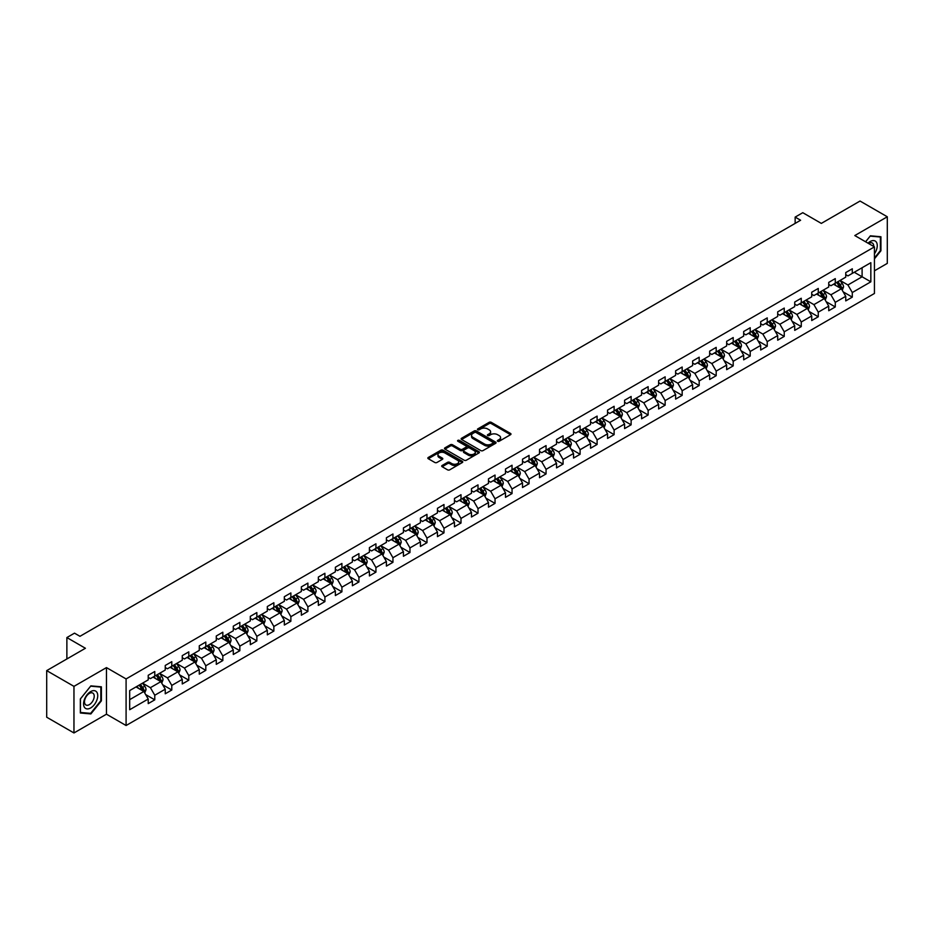 <?xml version="1.0" encoding="UTF-8"?>
<svg xmlns="http://www.w3.org/2000/svg" width="934" height="934" viewBox="0 0 934 934"><rect width="100%" height="100%" fill="white"/><g stroke="black" fill="none" stroke-linecap="round" stroke-linejoin="round"><path stroke-width="1.4" d="M497.67 441.268A1.062 0.607 0 0 0 499.176 441.268L510.548 434.695A1.518 0.876 0 0 0 510.991 434.077A1.518 0.876 0 0 0 510.548 433.469L491.284 422.343A1.518 0.876 0 0 0 489.136 422.343L477.764 428.904A1.062 0.607 0 0 0 479.259 429.768L480.73 428.916A4.845 2.802 0 0 1 487.583 428.916L489.194 429.85A4.845 2.802 0 0 1 490.607 431.823A4.845 2.802 0 0 1 489.194 433.808L487.723 434.649A1.062 0.607 0 0 0 489.218 435.524L490.689 434.672A4.845 2.802 0 0 1 497.542 434.672L499.153 435.594A4.845 2.802 0 0 1 500.566 437.579A4.845 2.802 0 0 1 499.153 439.552L497.67 440.404A1.062 0.607 0 0 0 497.67 441.268L497.67 440.404M442.144 465.482A1.518 0.876 0 0 0 441.7 466.101A1.518 0.876 0 0 0 442.144 466.708L447.549 469.837A1.518 0.876 0 0 0 449.698 469.837L462.318 462.54A1.518 0.876 0 0 0 462.762 461.921A1.518 0.876 0 0 0 462.318 461.303L443.055 450.176A1.518 0.876 0 0 0 440.918 450.176L428.286 457.473A1.518 0.876 0 0 0 427.842 458.092A1.518 0.876 0 0 0 428.286 458.711L434.812 462.482A1.518 0.876 0 0 0 436.949 462.482L442.354 459.365A1.518 0.876 0 0 0 442.798 458.746A1.518 0.876 0 0 0 442.354 458.127L439.12 456.259A4.051 2.335 0 0 1 437.941 454.601A4.051 2.335 0 0 1 440.439 452.441A4.051 2.335 0 0 1 444.853 452.943L457.532 460.275A4.051 2.335 0 0 1 458.722 461.921A4.051 2.335 0 0 1 456.224 464.081A4.051 2.335 0 0 1 451.811 463.579L449.698 462.353A1.518 0.876 0 0 0 447.549 462.353L442.144 465.482L442.144 466.708M874.434 270.813L887.3 263.376L887.3 216.781L860.039 201.043L821.325 223.401L802.785 212.695L795.149 217.097L800.601 220.249L79.962 636.311L74.51 633.159L66.874 637.56L66.874 658.972M73.961 686.362L73.961 732.956L106.464 714.195L106.464 667.6L73.961 686.362L46.7 670.624L85.414 648.266L66.874 637.56M106.464 667.6L126.09 678.936L874.434 246.88L874.434 293.474L126.09 725.52L126.09 678.936M887.3 216.781L854.797 235.555L874.434 246.88M480.847 450.608A1.518 0.876 0 0 0 482.983 450.608L495.615 443.323A1.518 0.876 0 0 0 496.059 442.704A1.518 0.876 0 0 0 495.615 442.086L476.352 430.959A1.518 0.876 0 0 0 474.203 430.959L461.571 438.256A1.518 0.876 0 0 0 461.127 438.875A1.518 0.876 0 0 0 461.571 439.494L480.847 450.608M458.302 441.49A1.062 0.607 0 0 1 459.376 441.642L478.944 452.943L466.335 460.228A1.518 0.876 0 0 1 464.198 460.228L444.934 449.102L444.934 447.865A1.518 0.876 0 0 0 444.491 448.483A1.518 0.876 0 0 0 444.934 449.102M444.934 447.865L450.34 444.747A1.518 0.876 0 0 1 452.476 444.747L460.287 449.254A1.518 0.876 0 0 0 462.435 449.254L466.019 447.188A1.518 0.876 0 0 0 466.463 446.569A1.518 0.876 0 0 0 466.019 445.95L457.882 441.245A1.062 0.607 0 0 1 459.376 440.381L478.967 451.694A1.518 0.876 0 0 1 479.411 452.313A1.518 0.876 0 0 1 478.967 452.932L478.967 451.694M73.961 732.956L46.7 717.219L46.7 670.624M145.669 694.581L154.775 699.835L154.775 695.235L165.248 689.199L165.248 693.787L171.786 690.016L171.786 685.416L182.258 679.368L182.258 683.968L188.796 680.197L188.796 675.597L199.269 669.55L199.269 674.15L205.807 670.367L205.807 665.779L216.279 659.731L216.279 664.331L222.829 660.548L222.829 655.948L233.29 649.912L233.29 654.5L239.84 650.729L239.84 646.13L250.312 640.082L250.312 644.682L256.85 640.899L256.85 636.311L267.322 630.263L267.322 634.863L273.86 631.08L273.86 626.481L284.333 620.445L284.333 625.033L290.871 621.262L290.871 616.662L301.343 610.614L301.343 615.214L307.893 611.431L307.893 606.843L318.354 600.796L318.354 605.395L324.904 601.613L324.904 597.013L335.364 590.977L335.364 595.565L341.914 591.794L341.914 587.194L352.387 581.146L352.387 585.746L358.925 581.975L358.925 577.375L369.397 571.328L369.397 575.928L375.935 572.145L375.935 567.557L386.407 561.509L386.407 566.109L392.945 562.326L392.945 557.726L403.418 551.69L403.418 556.279L409.968 552.508L409.968 547.908L420.428 541.86L420.428 546.46L426.978 542.677L426.978 538.089L437.451 532.041L437.451 536.641L443.989 532.859L443.989 528.259L454.461 522.223L454.461 526.811L460.999 523.04L460.999 518.44L471.472 512.392L471.472 516.992L478.01 513.21L478.01 508.621L488.482 502.574L488.482 507.174L495.032 503.391L495.032 498.791L505.492 492.755L505.492 497.343L512.042 493.572L512.042 488.972L522.515 482.925L522.515 487.525L529.053 483.754L529.053 479.154L539.525 473.106L539.525 477.706L546.063 473.923L546.063 469.335L556.536 463.287L556.536 467.887L563.074 464.105L563.074 459.505L573.546 453.469L573.546 458.057L580.096 454.286L580.096 449.686L590.557 443.638L590.557 448.238L597.106 444.456L597.106 439.867L607.567 433.82L607.567 438.42L614.117 434.637L614.117 430.037L624.589 424.001L624.589 428.589L631.127 424.818L631.127 420.218L641.6 414.171L641.6 418.771L648.138 414.988L648.138 410.4L658.61 404.352L658.61 408.952L665.148 405.169L665.148 400.569L675.621 394.533L675.621 399.122L682.17 395.351L682.17 390.751L692.631 384.703L692.631 389.303L699.181 385.532L699.181 380.932L709.653 374.884L709.653 379.484L716.191 375.702L716.191 371.113L726.664 365.066L726.664 369.666L733.202 365.883L733.202 361.283L743.674 355.247L743.674 359.835L750.212 356.064L750.212 351.464L760.685 345.417L760.685 350.017L767.234 346.234L767.234 341.646L777.695 335.598L777.695 340.198L784.245 336.415L784.245 331.815L794.717 325.779L794.717 330.367L801.255 326.596L801.255 321.997L811.728 315.949L811.728 320.549L818.266 316.766L818.266 312.178L828.738 306.13L828.738 310.73L835.276 306.947L835.276 302.347L845.749 296.312L845.749 300.9L852.298 297.129L852.298 292.529L870.838 281.823L870.838 262.688L862.105 267.719L862.105 276.791L870.838 281.823M154.775 699.835L148.226 703.617L148.226 699.017L129.686 709.723L129.686 690.576L148.226 679.882L148.226 675.282L154.775 671.499L154.775 676.099L165.248 670.052L165.248 665.463L171.786 661.681L171.786 666.281L182.258 660.233L182.258 655.633L188.796 651.862L188.796 656.45L199.269 650.414L199.269 645.814L205.807 642.032L205.807 646.632L216.279 640.584L216.279 635.996L222.829 632.213L222.829 636.813L233.29 630.765L233.29 626.165L239.84 622.394L239.84 626.983L250.312 620.947L250.312 616.347L256.85 612.564L256.85 617.164L267.322 611.116L267.322 606.528L273.86 602.745L273.86 607.345L284.333 601.298L284.333 596.698L290.871 592.927L290.871 597.527L301.343 591.479L301.343 586.879L307.893 583.108L307.893 587.696L318.354 581.66L318.354 577.06L324.904 573.278L324.904 577.877L335.364 571.83L335.364 567.242L341.914 563.459L341.914 568.059L352.387 562.011L352.387 557.411L358.925 553.64L358.925 558.228L369.397 552.192L369.397 547.593L375.935 543.81L375.935 548.41L386.407 542.362L386.407 537.774L392.945 533.991L392.945 538.591L403.418 532.543L403.418 527.943L409.968 524.172L409.968 528.761L420.428 522.725L420.428 518.125L426.978 514.342L426.978 518.942L437.451 512.894L437.451 508.306L443.989 504.523L443.989 509.123L454.461 503.076L454.461 498.476L460.999 494.705L460.999 499.305L471.472 493.257L471.472 488.657L478.01 484.886L478.01 489.474L488.482 483.438L488.482 478.838L495.032 475.056L495.032 479.656L505.492 473.608L505.492 469.02L512.042 465.237L512.042 469.837L522.515 463.789L522.515 459.189L529.053 455.418L529.053 460.007L539.525 453.971L539.525 449.371L546.063 445.588L546.063 450.188L556.536 444.14L556.536 439.552L563.074 435.769L563.074 440.369L573.546 434.322L573.546 429.722L580.096 425.951L580.096 430.539L590.557 424.503L590.557 419.903L597.106 416.12L597.106 420.72L607.567 414.673L607.567 410.084L614.117 406.302L614.117 410.902L624.589 404.854L624.589 400.254L631.127 396.483L631.127 401.083L641.6 395.035L641.6 390.435L648.138 386.664L648.138 391.253L658.61 385.217L658.61 380.617L665.148 376.834L665.148 381.434L675.621 375.386L675.621 370.798L682.17 367.015L682.17 371.615L692.631 365.568L692.631 360.968L699.181 357.197L699.181 361.785L709.653 355.749L709.653 351.149L716.191 347.366L716.191 351.966L726.664 345.919L726.664 341.33L733.202 337.548L733.202 342.148L743.674 336.1L743.674 331.5L750.212 327.729L750.212 332.317L760.685 326.281L760.685 321.681L767.234 317.899L767.234 322.499L777.695 316.451L777.695 311.863L784.245 308.08L784.245 312.68L794.717 306.632L794.717 302.032L801.255 298.261L801.255 302.861L811.728 296.814L811.728 292.214L818.266 288.443L818.266 293.031L828.738 286.995L828.738 282.395L835.276 278.612L835.276 283.212L845.749 277.164L845.749 272.576L852.298 268.794L852.298 273.393L870.838 262.688M153.024 677.103L160.882 681.645L150.409 687.681L142.563 683.151M148.226 677.36L150.409 678.621L154.775 676.099M150.409 687.681L154.775 695.235M160.882 681.645L165.248 689.199M170.046 667.285L177.892 671.815L167.419 677.862L159.574 673.332M165.248 667.541L167.419 668.791L171.786 666.281M167.419 677.862L171.786 685.416M177.892 671.815L182.258 679.368M187.057 657.466L194.902 661.996L184.442 668.043L176.584 663.502M182.258 657.711L184.442 658.972L188.796 656.45M184.442 668.043L188.796 675.597M194.902 661.996L199.269 669.55M204.067 647.636L211.925 652.177L201.452 658.213L193.595 653.683M199.269 647.892L201.452 649.153L205.807 646.632M201.452 658.213L205.807 665.779M211.925 652.177L216.279 659.731M221.078 637.817L228.935 642.347L218.463 648.394L210.605 643.865M216.279 638.074L218.463 639.323L222.829 636.813M218.463 648.394L222.829 655.948M228.935 642.347L233.29 649.912M238.088 627.998L245.946 632.528L235.473 638.576L227.627 634.034M233.29 628.243L235.473 629.504L239.84 626.983M235.473 638.576L239.84 646.13M245.946 632.528L250.312 640.082M255.11 618.168L262.956 622.709L252.484 628.745L244.638 624.216M250.312 618.425L252.484 619.686L256.85 617.164M252.484 628.745L256.85 636.311M262.956 622.709L267.322 630.263M272.121 608.349L279.966 612.879L269.506 618.927L261.648 614.397M267.322 608.606L269.506 609.867L273.86 607.345M269.506 618.927L273.86 626.481M279.966 612.879L284.333 620.445M289.131 598.531L296.977 603.06L286.516 609.108L278.659 604.578M284.333 598.776L286.516 600.037L290.871 597.527M286.516 609.108L290.871 616.662M296.977 603.06L301.343 610.614M306.142 588.712L313.999 593.242L303.527 599.289L295.669 594.748M301.343 588.957L303.527 590.218L307.893 587.696M303.527 599.289L307.893 606.843M313.999 593.242L318.354 600.796M323.152 578.882L331.01 583.423L320.537 589.459L312.692 584.929M318.354 579.138L320.537 580.399L324.904 577.877M320.537 589.459L324.904 597.013M331.01 583.423L335.364 590.977M340.163 569.063L348.02 573.593L337.548 579.64L329.702 575.111M335.364 569.32L337.548 570.569L341.914 568.059M337.548 579.64L341.914 587.194M348.02 573.593L352.387 581.146M357.185 559.244L365.031 563.774L354.558 569.822L346.712 565.28M352.387 559.489L354.558 560.75L358.925 558.228M354.558 569.822L358.925 577.375M365.031 563.774L369.397 571.328M374.195 549.414L382.041 553.955L371.58 559.991L363.723 555.461M369.397 549.671L371.58 550.932L375.935 548.41M371.58 559.991L375.935 567.557M382.041 553.955L386.407 561.509M391.206 539.595L399.063 544.125L388.591 550.173L380.733 545.643M386.407 539.852L388.591 541.101L392.945 538.591M388.591 550.173L392.945 557.726M399.063 544.125L403.418 551.69M408.216 529.776L416.074 534.306L405.601 540.354L397.744 535.812M403.418 530.022L405.601 531.283L409.968 528.761M405.601 540.354L409.968 547.908M416.074 534.306L420.428 541.86M425.227 519.946L433.084 524.488L422.612 530.524L414.766 525.994M420.428 520.203L422.612 521.464L426.978 518.942M422.612 530.524L426.978 538.089M433.084 524.488L437.451 532.041M442.249 510.127L450.095 514.657L439.622 520.705L431.777 516.175M437.451 510.384L439.622 511.645L443.989 509.123M439.622 520.705L443.989 528.259M450.095 514.657L454.461 522.223M459.259 500.309L467.105 504.839L456.644 510.886L448.787 506.356M454.461 500.554L456.644 501.815L460.999 499.305M456.644 510.886L460.999 518.44M467.105 504.839L471.472 512.392M476.27 490.49L484.127 495.02L473.655 501.068L465.797 496.526M471.472 490.735L473.655 491.996L478.01 489.474M473.655 501.068L478.01 508.621M484.127 495.02L488.482 502.574M493.28 480.66L501.138 485.201L490.665 491.237L482.808 486.707M488.482 480.917L490.665 482.178L495.032 479.656M490.665 491.237L495.032 498.791M501.138 485.201L505.492 492.755M510.291 470.841L518.148 475.371L507.676 481.419L499.83 476.889M505.492 471.098L507.676 472.347L512.042 469.837M507.676 481.419L512.042 488.972M518.148 475.371L522.515 482.925M527.313 461.022L535.159 465.552L524.686 471.6L516.841 467.058M522.515 461.268L524.686 462.528L529.053 460.007M524.686 471.6L529.053 479.154M535.159 465.552L539.525 473.106M544.324 451.192L552.169 455.734L541.708 461.77L533.851 457.24M539.525 451.449L541.708 452.71L546.063 450.188M541.708 461.77L546.063 469.335M552.169 455.734L556.536 463.287M561.334 441.373L569.18 445.903L558.719 451.951L550.862 447.421M556.536 441.63L558.719 442.879L563.074 440.369M558.719 451.951L563.074 459.505M569.18 445.903L573.546 453.469M578.344 431.555L586.202 436.085L575.729 442.132L567.872 437.591M573.546 431.8L575.729 433.061L580.096 430.539M575.729 442.132L580.096 449.686M586.202 436.085L590.557 443.638M595.355 421.724L603.212 426.266L592.74 432.302L584.894 427.772M590.557 421.981L592.74 423.242L597.106 420.72M592.74 432.302L597.106 439.867M603.212 426.266L607.567 433.82M612.365 411.906L620.223 416.436L609.75 422.483L601.905 417.953M607.567 412.163L609.75 413.423L614.117 410.902M609.75 422.483L614.117 430.037M620.223 416.436L624.589 424.001M629.388 402.087L637.233 406.617L626.761 412.665L618.915 408.135M624.589 402.332L626.761 403.593L631.127 401.083M626.761 412.665L631.127 420.218M637.233 406.617L641.6 414.171M646.398 392.268L654.244 396.798L643.783 402.846L635.926 398.304M641.6 392.513L643.783 393.774L648.138 391.253M643.783 402.846L648.138 410.4M654.244 396.798L658.61 404.352M663.409 382.438L671.266 386.98L660.793 393.016L652.936 388.486M658.61 382.695L660.793 383.956L665.148 381.434M660.793 393.016L665.148 400.569M671.266 386.98L675.621 394.533M680.419 372.619L688.276 377.149L677.804 383.197L669.947 378.667M675.621 372.876L677.804 374.125L682.17 371.615M677.804 383.197L682.17 390.751M688.276 377.149L692.631 384.703M697.429 362.801L705.287 367.331L694.814 373.378L686.969 368.837M692.631 363.046L694.814 364.307L699.181 361.785M694.814 373.378L699.181 380.932M705.287 367.331L709.653 374.884M714.452 352.97L722.297 357.512L711.825 363.548L703.979 359.018M709.653 353.227L711.825 354.488L716.191 351.966M711.825 363.548L716.191 371.113M722.297 357.512L726.664 365.066M731.462 343.152L739.308 347.682L728.847 353.729L720.99 349.199M726.664 343.408L728.847 344.669L733.202 342.148M728.847 353.729L733.202 361.283M739.308 347.682L743.674 355.247M748.473 333.333L756.33 337.863L745.857 343.91L738 339.369M743.674 333.578L745.857 334.839L750.212 332.317M745.857 343.91L750.212 351.464M756.33 337.863L760.685 345.417M765.483 323.503L773.34 328.044L762.868 334.08L755.011 329.55M760.685 323.759L762.868 325.02L767.234 322.499M762.868 334.08L767.234 341.646M773.34 328.044L777.695 335.598M782.494 313.684L790.351 318.214L779.878 324.261L772.033 319.732M777.695 313.941L779.878 315.202L784.245 312.68M779.878 324.261L784.245 331.815M790.351 318.214L794.717 325.779M799.516 303.865L807.361 308.395L796.889 314.443L789.043 309.913M794.717 304.11L796.889 305.371L801.255 302.861M796.889 314.443L801.255 321.997M807.361 308.395L811.728 315.949M816.526 294.047L824.372 298.576L813.911 304.624L806.054 300.083M811.728 294.292L813.911 295.553L818.266 293.031M813.911 304.624L818.266 312.178M824.372 298.576L828.738 306.13M833.537 284.216L841.382 288.758L830.921 294.794L823.064 290.264M828.738 284.473L830.921 285.734L835.276 283.212M830.921 294.794L835.276 302.347M841.382 288.758L845.749 296.312M854.26 272.261L862.105 276.791L847.932 284.975L840.075 280.445M845.749 274.654L847.932 275.904L852.298 273.393M847.932 284.975L852.298 292.529M106.464 714.195L126.09 725.52M795.149 217.097L795.149 223.401M129.686 699.648L143.871 691.464L136.014 686.934M143.871 691.464L148.226 699.017M843.192 291.875L852.298 297.129M826.17 301.694L835.276 306.947M809.159 311.512L818.266 316.766M792.149 321.331L801.255 326.596M775.138 331.161L784.245 336.415M758.128 340.98L767.234 346.234M741.106 350.799L750.212 356.064M724.095 360.629L733.202 365.883M707.085 370.448L716.191 375.702M690.074 380.266L699.181 385.532M673.064 390.097L682.17 395.351M656.053 399.915L665.148 405.169M639.031 409.734L648.138 414.988M622.021 419.553L631.127 424.818M605.01 429.383L614.117 434.637M588 439.202L597.106 444.456M570.989 449.021L580.096 454.286M553.967 458.851L563.074 464.105M536.957 468.67L546.063 473.923M519.946 478.488L529.053 483.754M502.936 488.319L512.042 493.572M485.925 498.137L495.032 503.391M468.903 507.956L478.01 513.21M451.893 517.775L460.999 523.04M434.882 527.605L443.989 532.859M417.872 537.424L426.978 542.677M400.861 547.242L409.968 552.508M383.851 557.073L392.945 562.326M366.828 566.891L375.935 572.145M349.818 576.71L358.925 581.975M332.808 586.54L341.914 591.794M315.797 596.359L324.904 601.613M298.787 606.178L307.893 611.431M281.764 615.996L290.871 621.262M264.754 625.827L273.86 631.08M247.743 635.645L256.85 640.899M230.733 645.464L239.84 650.729M213.723 655.294L222.829 660.548M196.7 665.113L205.807 670.367M179.69 674.932L188.796 680.197M162.679 684.762L171.786 690.016M874.434 258.858L880.925 250.779L880.925 236.746L870.395 235.812L865.596 241.778M80.347 712.992L90.867 713.926L101.386 700.839L101.386 686.805L90.867 685.871L80.347 698.959L80.347 712.992M89.757 713.284L90.867 713.926M498.102 441.42L499.153 440.813A4.845 2.802 0 0 0 500.566 438.828L500.566 437.579M490.607 431.823L490.607 433.084A4.845 2.802 0 0 1 489.194 435.057L488.143 435.664M510.548 433.469L510.548 434.695L491.284 423.604A1.518 0.876 0 0 0 489.136 423.604L478.185 429.92M495.592 443.335L476.352 432.22A1.518 0.876 0 0 0 474.203 432.22L461.594 439.505L461.571 438.256M492.942 443.136A1.062 0.607 0 0 0 492.942 442.272L476.025 432.5A1.062 0.607 0 0 0 474.53 432.5L472.978 433.399A4.845 2.802 0 0 0 471.553 435.384A4.845 2.802 0 0 0 472.978 437.357L484.536 444.035A4.845 2.802 0 0 0 491.389 444.035L492.942 443.136L492.942 444.397A1.062 0.607 0 0 0 493.245 443.965L493.245 442.704M471.553 435.384L471.553 436.633A4.845 2.802 0 0 0 472.978 438.618L472.978 437.357M492.942 444.397L491.389 445.296A4.845 2.802 0 0 1 484.536 445.296L472.978 438.618M444.946 449.114L450.34 445.997L450.34 444.747M466.463 446.569L466.463 447.83A1.518 0.876 0 0 1 466.019 448.448L462.435 450.515A1.518 0.876 0 0 1 460.287 450.515L452.476 445.997A1.518 0.876 0 0 0 450.34 445.997M468.401 453.936A4.051 2.335 0 0 0 472.814 454.438A4.051 2.335 0 0 0 475.313 452.278A4.051 2.335 0 0 0 474.122 450.632L469.662 448.051A1.518 0.876 0 0 0 467.514 448.051L463.929 450.118A1.518 0.876 0 0 0 463.486 450.737A1.518 0.876 0 0 0 463.929 451.356L468.401 453.936L468.401 455.197A4.051 2.335 0 0 0 472.814 455.699A4.051 2.335 0 0 0 475.313 453.539L475.313 452.278M463.486 450.737L463.486 451.998A1.518 0.876 0 0 0 463.929 452.616L463.929 451.356M468.401 455.197L463.929 452.616M458.722 461.921L458.722 463.182A4.051 2.335 0 0 1 456.224 465.342A4.051 2.335 0 0 1 451.811 464.84L449.698 463.614A1.518 0.876 0 0 0 447.549 463.614L442.167 466.72M437.941 454.601L437.941 455.862A4.051 2.335 0 0 0 439.12 457.508L439.12 456.259M442.354 458.127L442.354 459.365L439.12 457.508M462.318 461.303L462.318 462.54L443.055 451.437A1.518 0.876 0 0 0 440.918 451.437L428.309 458.722L428.286 457.473M842.246 290.24L843.542 286.971A4.086 2.358 -120 0 0 842.246 283.492L839.993 280.492M836.07 285.676L834.541 283.644M836.607 282.442L838.86 285.454A4.086 2.358 60 0 1 840.028 287.905L841.336 287.147A4.086 2.358 -120 0 0 840.168 284.695L837.915 281.683M836.899 282.278L839.397 285.617A2.078 1.203 60 0 1 839.771 286.248L841.336 287.147M874.434 253.803A10.029 5.791 120 0 0 876.314 250.265A10.029 5.791 120 0 0 875.695 241.392A10.029 5.791 120 0 0 868.013 243.179M879.7 236.641L880.377 237.026L880.377 250.627L874.434 258.017M865.62 241.789L870.173 236.115L880.377 237.026M873.734 246.483A6.865 3.958 120 0 0 872.321 243.027A6.865 3.958 120 0 0 868.62 243.529M90.645 707.96A10.029 5.791 120 0 0 97.743 695.678A10.029 5.791 120 0 0 90.645 691.592A10.029 5.791 120 0 0 83.558 703.862A10.029 5.791 120 0 0 90.645 707.96M89.36 704.633A6.865 3.958 120 0 0 93.844 698.585A6.865 3.958 120 0 0 92.793 693.086A6.865 3.958 120 0 0 89.36 693.425A6.865 3.958 120 0 0 84.877 699.473A6.865 3.958 120 0 0 85.928 704.972A6.865 3.958 120 0 0 89.36 704.633M80.452 698.865L90.645 686.175L100.849 687.085L100.849 700.687L90.645 713.366L80.452 712.455L80.452 698.865M100.171 686.7L100.849 687.085M825.236 300.071L826.532 296.802A4.086 2.358 -120 0 0 825.224 293.323L822.982 290.311M819.06 295.506L817.53 293.463M819.597 292.272L821.85 295.272A4.086 2.358 60 0 1 823.017 297.724L824.325 296.977A4.086 2.358 -120 0 0 823.158 294.514L820.904 291.513M819.889 292.097L822.375 295.436A2.078 1.203 60 0 1 822.761 296.066L824.325 296.977M808.225 309.89L809.521 306.621A4.086 2.358 -120 0 0 808.214 303.141L805.96 300.141M802.037 305.325L800.508 303.281M802.586 302.091L804.839 305.091A4.086 2.358 60 0 1 806.007 307.555L807.315 306.796A4.086 2.358 -120 0 0 806.147 304.332L803.894 301.332M802.866 301.927L805.365 305.255A2.078 1.203 60 0 1 805.75 305.885L807.315 306.796M791.215 319.708L792.511 316.439A4.086 2.358 -120 0 0 791.203 312.96L788.95 309.96M785.027 315.143L783.498 313.112M785.576 311.909L787.829 314.91A4.086 2.358 60 0 1 788.996 317.373L790.304 316.614A4.086 2.358 -120 0 0 789.137 314.163L786.883 311.15M785.856 311.746L788.354 315.085A2.078 1.203 60 0 1 788.728 315.715L790.304 316.614M774.204 329.539L775.5 326.27A4.086 2.358 -120 0 0 774.193 322.79L771.939 319.778M768.017 324.974L766.487 322.93M768.565 321.728L770.807 324.74A4.086 2.358 60 0 1 771.986 327.192L773.294 326.445A4.086 2.358 -120 0 0 772.114 323.981L769.873 320.981M768.845 321.565L771.344 324.904A2.078 1.203 60 0 1 771.717 325.534L773.294 326.445M757.182 339.357L758.478 336.088A4.086 2.358 -120 0 0 757.182 332.609L754.929 329.609M751.006 334.792L749.477 332.749M751.543 331.558L753.796 334.559A4.086 2.358 60 0 1 754.964 337.022L756.271 336.263A4.086 2.358 -120 0 0 755.104 333.8L752.851 330.799M751.835 331.395L754.333 334.722A2.078 1.203 60 0 1 754.707 335.353L756.271 336.263M740.172 349.176L741.468 345.907A4.086 2.358 -120 0 0 740.172 342.428L737.918 339.427M733.996 344.611L732.466 342.568M734.533 341.377L736.786 344.377A4.086 2.358 60 0 1 737.953 346.841L739.261 346.082A4.086 2.358 -120 0 0 738.094 343.63L735.84 340.618M734.824 341.214L737.311 344.541A2.078 1.203 60 0 1 737.697 345.183L739.261 346.082M723.161 358.995L724.457 355.737A4.086 2.358 -120 0 0 723.149 352.246L720.908 349.246M716.973 354.441L715.456 352.398M717.522 351.196L719.775 354.208A4.086 2.358 60 0 1 720.943 356.66L722.251 355.912A4.086 2.358 -120 0 0 721.083 353.449L718.83 350.448M717.802 351.032L720.301 354.371A2.078 1.203 60 0 1 720.686 355.002L722.251 355.912M706.151 368.825L707.447 365.556A4.086 2.358 -120 0 0 706.139 362.077L703.886 359.065M699.963 364.26L698.434 362.217M700.512 361.026L702.765 364.026A4.086 2.358 60 0 1 703.932 366.49L705.24 365.731A4.086 2.358 -120 0 0 704.073 363.268L701.819 360.267M700.792 360.863L703.29 364.19A2.078 1.203 60 0 1 703.664 364.82L705.24 365.731M689.14 378.644L690.436 375.375A4.086 2.358 -120 0 0 689.129 371.895L686.875 368.895M682.952 374.079L681.423 372.036M683.501 370.845L685.743 373.845A4.086 2.358 60 0 1 686.922 376.309L688.23 375.55A4.086 2.358 -120 0 0 687.05 373.098L684.809 370.086M683.781 370.681L686.28 374.009A2.078 1.203 60 0 1 686.653 374.639L688.23 375.55M672.118 388.462L673.414 385.193A4.086 2.358 -120 0 0 672.118 381.714L669.865 378.714M665.942 383.897L664.413 381.866M666.479 380.663L668.732 383.676A4.086 2.358 60 0 1 669.9 386.127L671.219 385.368A4.086 2.358 -120 0 0 670.04 382.917L667.798 379.904M666.771 380.5L669.269 383.839A2.078 1.203 60 0 1 669.643 384.469L671.219 385.368M655.108 398.293L656.404 395.024A4.086 2.358 -120 0 0 655.108 391.544L652.854 388.532M648.932 393.728L647.402 391.685M649.469 390.494L651.722 393.494A4.086 2.358 60 0 1 652.889 395.946L654.197 395.199A4.086 2.358 -120 0 0 653.029 392.735L650.776 389.735M649.76 390.319L652.259 393.658A2.078 1.203 60 0 1 652.632 394.288L654.197 395.199M638.097 408.111L639.393 404.842A4.086 2.358 -120 0 0 638.085 401.363L635.844 398.363M631.921 403.546L630.392 401.503M632.458 400.312L634.711 403.313A4.086 2.358 60 0 1 635.879 405.776L637.186 405.017A4.086 2.358 -120 0 0 636.019 402.554L633.766 399.554M632.738 400.149L635.237 403.476A2.078 1.203 60 0 1 635.622 404.107L637.186 405.017M621.087 417.93L622.383 414.661A4.086 2.358 -120 0 0 621.075 411.182L618.822 408.181M614.899 413.365L613.369 411.334M615.448 410.131L617.701 413.132A4.086 2.358 60 0 1 618.868 415.595L620.176 414.836A4.086 2.358 -120 0 0 619.009 412.384L616.755 409.372M615.728 409.968L618.226 413.307A2.078 1.203 60 0 1 618.612 413.937L620.176 414.836M604.076 427.76L605.372 424.491A4.086 2.358 -120 0 0 604.064 421.012L601.811 418M597.888 423.195L596.359 421.152M598.437 419.95L600.679 422.962A4.086 2.358 60 0 1 601.858 425.414L603.166 424.666A4.086 2.358 -120 0 0 601.998 422.203L599.745 419.203M598.717 419.786L601.216 423.125A2.078 1.203 60 0 1 601.589 423.756L603.166 424.666M587.054 437.579L588.362 434.31A4.086 2.358 -120 0 0 587.054 430.831L584.801 427.83M580.878 433.014L579.349 430.971M581.415 429.78L583.668 432.781A4.086 2.358 60 0 1 584.836 435.244L586.155 434.485A4.086 2.358 -120 0 0 584.976 432.022L582.734 429.021M581.707 429.617L584.205 432.944A2.078 1.203 60 0 1 584.579 433.574L586.155 434.485M570.044 447.398L571.339 444.129A4.086 2.358 -120 0 0 570.044 440.65L567.79 437.649M563.867 442.833L562.338 440.79M564.405 439.599L566.658 442.599A4.086 2.358 60 0 1 567.825 445.063L569.133 444.304A4.086 2.358 -120 0 0 567.965 441.852L565.712 438.84M564.696 439.435L567.195 442.763A2.078 1.203 60 0 1 567.568 443.405L569.133 444.304M553.033 457.216L554.329 453.959A4.086 2.358 -120 0 0 553.021 450.468L550.78 447.468M546.857 452.663L545.328 450.62M547.394 449.417L549.647 452.43A4.086 2.358 60 0 1 550.815 454.881L552.122 454.122A4.086 2.358 -120 0 0 550.955 451.671L548.702 448.67M547.686 449.254L550.173 452.593A2.078 1.203 60 0 1 550.558 453.224L552.122 454.122M536.023 467.047L537.319 463.778A4.086 2.358 -120 0 0 536.011 460.299L533.758 457.286M529.835 462.482L528.305 460.439M530.384 459.248L532.637 462.248A4.086 2.358 60 0 1 533.804 464.712L535.112 463.953A4.086 2.358 -120 0 0 533.944 461.489L531.691 458.489M530.664 459.084L533.162 462.412A2.078 1.203 60 0 1 533.548 463.042L535.112 463.953M519.012 476.865L520.308 473.596A4.086 2.358 -120 0 0 519 470.117L516.747 467.117M512.824 472.3L511.295 470.257M513.373 469.066L515.626 472.067A4.086 2.358 60 0 1 516.794 474.53L518.101 473.772A4.086 2.358 -120 0 0 516.934 471.32L514.681 468.308M513.653 468.903L516.152 472.23A2.078 1.203 60 0 1 516.525 472.861L518.101 473.772M502.002 486.684L503.298 483.415A4.086 2.358 -120 0 0 501.99 479.936L499.737 476.935M495.814 482.119L494.284 480.088M496.363 478.885L498.604 481.897A4.086 2.358 60 0 1 499.783 484.349L501.091 483.59A4.086 2.358 -120 0 0 499.912 481.138L497.67 478.126M496.643 478.722L499.141 482.061A2.078 1.203 60 0 1 499.515 482.691L501.091 483.59M484.979 496.514L486.275 493.245A4.086 2.358 -120 0 0 484.979 489.766L482.726 486.754M478.803 491.949L477.274 489.906M479.34 488.704L481.594 491.716A4.086 2.358 60 0 1 482.761 494.168L484.069 493.421A4.086 2.358 -120 0 0 482.901 490.957L480.648 487.957M479.632 488.54L482.131 491.879A2.078 1.203 60 0 1 482.504 492.51L484.069 493.421M467.969 506.333L469.265 503.064A4.086 2.358 -120 0 0 467.969 499.585L465.716 496.584M461.793 501.768L460.264 499.725M462.33 498.534L464.583 501.535A4.086 2.358 60 0 1 465.751 503.998L467.058 503.239A4.086 2.358 -120 0 0 465.891 500.776L463.638 497.775M462.622 498.371L465.109 501.698A2.078 1.203 60 0 1 465.494 502.329L467.058 503.239M450.959 516.152L452.254 512.883A4.086 2.358 -120 0 0 450.947 509.404L448.705 506.403M444.771 511.587L443.253 509.555M445.32 508.353L447.573 511.353A4.086 2.358 60 0 1 448.74 513.817L450.048 513.058A4.086 2.358 -120 0 0 448.88 510.606L446.627 507.594M445.6 508.189L448.098 511.528A2.078 1.203 60 0 1 448.483 512.159L450.048 513.058M433.948 525.982L435.244 522.713A4.086 2.358 -120 0 0 433.936 519.234L431.683 516.222M427.76 521.417L426.231 519.374M428.309 518.172L430.562 521.184A4.086 2.358 60 0 1 431.73 523.635L433.037 522.888A4.086 2.358 -120 0 0 431.87 520.425L429.617 517.424M428.589 518.008L431.088 521.347A2.078 1.203 60 0 1 431.461 521.978L433.037 522.888M416.938 535.801L418.234 532.532A4.086 2.358 -120 0 0 416.926 529.053L414.673 526.052M410.75 531.236L409.22 529.193M411.299 528.002L413.54 531.002A4.086 2.358 60 0 1 414.719 533.466L416.027 532.707A4.086 2.358 -120 0 0 414.848 530.243L412.606 527.243M411.579 527.838L414.077 531.166A2.078 1.203 60 0 1 414.451 531.796L416.027 532.707M399.915 545.619L401.211 542.35A4.086 2.358 -120 0 0 399.915 538.871L397.662 535.871M393.739 541.055L392.21 539.011M394.276 537.821L396.53 540.821A4.086 2.358 60 0 1 397.697 543.284L399.016 542.526A4.086 2.358 -120 0 0 397.837 540.074L395.596 537.062M394.568 537.657L397.067 540.984A2.078 1.203 60 0 1 397.44 541.627L399.016 542.526M382.905 555.438L384.201 552.181A4.086 2.358 -120 0 0 382.905 548.69L380.652 545.689M376.729 550.885L375.199 548.842M377.266 547.639L379.519 550.651A4.086 2.358 60 0 1 380.687 553.103L381.994 552.344A4.086 2.358 -120 0 0 380.827 549.893L378.574 546.892M377.558 547.476L380.056 550.815A2.078 1.203 60 0 1 380.43 551.445L381.994 552.344M365.894 565.268L367.19 561.999A4.086 2.358 -120 0 0 365.883 558.52L363.641 555.508M359.718 560.704L358.189 558.66M360.255 557.47L362.509 560.47A4.086 2.358 60 0 1 363.676 562.933L364.984 562.175A4.086 2.358 -120 0 0 363.816 559.711L361.563 556.711M360.536 557.306L363.034 560.634A2.078 1.203 60 0 1 363.419 561.264L364.984 562.175M348.884 575.087L350.18 571.818A4.086 2.358 -120 0 0 348.872 568.339L346.619 565.339M342.696 570.522L341.167 568.479M343.245 567.288L345.498 570.289A4.086 2.358 60 0 1 346.666 572.752L347.973 571.993A4.086 2.358 -120 0 0 346.806 569.542L344.553 566.529M343.525 567.125L346.024 570.452A2.078 1.203 60 0 1 346.409 571.083L347.973 571.993M331.874 584.906L333.169 581.637A4.086 2.358 -120 0 0 331.862 578.158L329.609 575.157M325.686 580.341L324.156 578.309M326.235 577.107L328.476 580.119A4.086 2.358 60 0 1 329.655 582.571L330.963 581.812A4.086 2.358 -120 0 0 329.795 579.36L327.542 576.348M326.515 576.943L329.013 580.283A2.078 1.203 60 0 1 329.387 580.913L330.963 581.812M314.851 594.736L316.159 591.467A4.086 2.358 -120 0 0 314.851 587.988L312.598 584.976M308.675 590.171L307.146 588.128M309.212 586.926L311.466 589.938A4.086 2.358 60 0 1 312.633 592.389L313.952 591.642A4.086 2.358 -120 0 0 312.773 589.179L310.532 586.178M309.504 586.762L312.003 590.101A2.078 1.203 60 0 1 312.376 590.732L313.952 591.642M297.841 604.555L299.137 601.286A4.086 2.358 -120 0 0 297.841 597.807L295.588 594.806M291.665 599.99L290.135 597.947M292.202 596.756L294.455 599.756A4.086 2.358 60 0 1 295.623 602.22L296.93 601.461A4.086 2.358 -120 0 0 295.763 598.998L293.51 595.997M292.494 596.592L294.992 599.92A2.078 1.203 60 0 1 295.366 600.55L296.93 601.461M280.83 614.374L282.126 611.105A4.086 2.358 -120 0 0 280.819 607.625L278.577 604.625M274.654 609.809L273.125 607.777M275.191 606.575L277.445 609.575A4.086 2.358 60 0 1 278.612 612.039L279.92 611.28A4.086 2.358 -120 0 0 278.752 608.828L276.499 605.816M275.483 606.411L277.97 609.75A2.078 1.203 60 0 1 278.355 610.381L279.92 611.28M263.82 624.204L265.116 620.935A4.086 2.358 -120 0 0 263.808 617.456L261.555 614.444M257.632 619.639L256.103 617.596M258.181 616.393L260.434 619.405A4.086 2.358 60 0 1 261.602 621.857L262.909 621.11A4.086 2.358 -120 0 0 261.742 618.647L259.489 615.646M258.461 616.23L260.96 619.569A2.078 1.203 60 0 1 261.345 620.199L262.909 621.11M246.81 634.023L248.105 630.754A4.086 2.358 -120 0 0 246.798 627.274L244.545 624.274M240.622 629.458L239.092 627.414M241.17 626.224L243.424 629.224A4.086 2.358 60 0 1 244.591 631.688L245.899 630.929A4.086 2.358 -120 0 0 244.731 628.465L242.478 625.465M241.451 626.06L243.949 629.388A2.078 1.203 60 0 1 244.323 630.018L245.899 630.929M229.799 643.841L231.095 640.572A4.086 2.358 -120 0 0 229.787 637.093L227.534 634.093M223.611 639.276L222.082 637.233M224.16 636.042L226.402 639.043A4.086 2.358 60 0 1 227.581 641.506L228.888 640.747A4.086 2.358 -120 0 0 227.709 638.296L225.468 635.283M224.44 635.879L226.939 639.206A2.078 1.203 60 0 1 227.312 639.848L228.888 640.747M212.777 653.66L214.073 650.403A4.086 2.358 -120 0 0 212.777 646.912L210.524 643.911M206.601 649.107L205.071 647.064M207.138 645.861L209.391 648.873A4.086 2.358 60 0 1 210.559 651.325L211.866 650.566A4.086 2.358 -120 0 0 210.699 648.114L208.445 645.114M207.43 645.698L209.928 649.037A2.078 1.203 60 0 1 210.302 649.667L211.866 650.566M195.766 663.49L197.062 660.221A4.086 2.358 -120 0 0 195.766 656.742L193.513 653.73M189.59 658.925L188.061 656.882M190.127 655.691L192.381 658.692A4.086 2.358 60 0 1 193.548 661.144L194.856 660.396A4.086 2.358 -120 0 0 193.688 657.933L191.435 654.932M190.419 655.528L192.906 658.855A2.078 1.203 60 0 1 193.291 659.486L194.856 660.396M178.756 673.309L180.052 670.04A4.086 2.358 -120 0 0 178.744 666.561L176.503 663.56M172.568 668.744L171.05 666.701M173.117 665.51L175.37 668.51A4.086 2.358 60 0 1 176.538 670.974L177.845 670.215A4.086 2.358 -120 0 0 176.678 667.763L174.424 664.751M173.397 665.347L175.896 668.674A2.078 1.203 60 0 1 176.281 669.304L177.845 670.215M161.745 683.128L163.041 679.859A4.086 2.358 -120 0 0 161.734 676.379L159.48 673.379M155.558 678.563L154.028 676.531M156.106 675.329L158.36 678.341A4.086 2.358 60 0 1 159.527 680.793L160.835 680.034A4.086 2.358 -120 0 0 159.667 677.582L157.414 674.57M156.387 675.165L158.885 678.504A2.078 1.203 60 0 1 159.259 679.135L160.835 680.034M144.735 692.958L146.031 689.689A4.086 2.358 -120 0 0 144.723 686.21L142.47 683.198M138.547 688.393L137.018 686.35M139.096 685.147L141.338 688.16A4.086 2.358 60 0 1 142.517 690.611L143.824 689.864A4.086 2.358 -120 0 0 142.657 687.401L140.404 684.4M139.376 684.984L141.875 688.323A2.078 1.203 60 0 1 142.248 688.953L143.824 689.864M66.874 653.018L66.874 650.764M499.153 440.813L499.153 439.552M487.723 435.524L487.723 434.649M489.194 435.057L489.194 433.808M477.764 429.768L477.764 428.904M489.136 423.604L489.136 422.343M491.284 423.604L491.284 422.343M474.203 432.22L474.203 430.959M476.352 432.22L476.352 430.959M495.615 443.323L495.615 442.086M484.536 445.296L484.536 444.035M491.389 445.296L491.389 444.035M452.476 445.997L452.476 444.747M460.287 450.515L460.287 449.254M462.435 450.515L462.435 449.254M466.019 448.448L466.019 447.188M459.376 441.642L459.376 440.381M447.549 463.614L447.549 462.353M449.698 463.614L449.698 462.353M451.811 464.84L451.811 463.579M440.918 451.437L440.918 450.176M443.055 451.437L443.055 450.176M840.985 288.524L843.519 287.053M840.168 284.695L842.246 283.492M837.261 286.376L838.86 285.454M823.975 298.343L826.508 296.884M823.158 294.514L825.224 293.323M820.25 296.195L821.85 295.272M806.964 308.162L809.498 306.702M806.147 304.332L808.214 303.141M803.24 306.013L804.839 305.091M789.942 317.992L792.487 316.521M789.137 314.163L791.203 312.96M786.23 315.844L787.829 314.91M772.932 327.811L775.465 326.34M772.114 323.981L774.193 322.79M769.207 325.662L770.807 324.74M755.921 337.629L758.455 336.17M755.104 333.8L757.182 332.609M752.197 335.481L753.796 334.559M738.911 347.448L741.444 345.989M738.094 343.63L740.172 342.428M735.186 345.3L736.786 344.377M721.9 357.278L724.434 355.807M721.083 353.449L723.149 352.246M718.176 355.13L719.775 354.208M704.878 367.097L707.423 365.638M704.073 363.268L706.139 362.077M701.165 364.949L702.765 364.026M687.868 376.916L690.401 375.456M687.05 373.098L689.129 371.895M684.143 374.767L685.743 373.845M670.857 386.746L673.391 385.275M670.04 382.917L672.118 381.714M667.133 384.598L668.732 383.676M653.847 396.565L656.38 395.105M653.029 392.735L655.108 391.544M650.122 394.417L651.722 393.494M636.836 406.383L639.37 404.924M636.019 402.554L638.085 401.363M633.112 404.235L634.711 403.313M619.814 416.214L622.359 414.743M619.009 412.384L621.075 411.182M616.101 414.066L617.701 413.132M602.804 426.032L605.337 424.561M601.998 422.203L604.064 421.012M599.091 423.884L600.679 422.962M585.793 435.851L588.327 434.392M584.976 432.022L587.054 430.831M582.069 433.703L583.668 432.781M568.783 445.67L571.316 444.21M567.965 441.852L570.044 440.65M565.058 443.522L566.658 442.599M551.772 455.5L554.306 454.029M550.955 451.671L553.021 450.468M548.048 453.352L549.647 452.43M534.762 465.319L537.295 463.859M533.944 461.489L536.011 460.299M531.037 463.171L532.637 462.248M517.74 475.137L520.285 473.678M516.934 471.32L519 470.117M514.027 472.989L515.626 472.067M500.729 484.968L503.263 483.497M499.912 481.138L501.99 479.936M497.005 482.82L498.604 481.897M483.719 494.786L486.252 493.327M482.901 490.957L484.979 489.766M479.994 492.638L481.594 491.716M466.708 504.605L469.242 503.146M465.891 500.776L467.969 499.585M462.984 502.457L464.583 501.535M449.698 514.436L452.231 512.964M448.88 510.606L450.947 509.404M445.973 512.276L447.573 511.353M432.675 524.254L435.221 522.783M431.87 520.425L433.936 519.234M428.963 522.106L430.562 521.184M415.665 534.073L418.198 532.613M414.848 530.243L416.926 529.053M411.941 531.925L413.54 531.002M398.655 543.892L401.188 542.432M397.837 540.074L399.915 538.871M394.93 541.743L396.53 540.821M381.644 553.722L384.178 552.251M380.827 549.893L382.905 548.69M377.92 551.574L379.519 550.651M364.634 563.541L367.167 562.081M363.816 559.711L365.883 558.52M360.909 561.392L362.509 560.47M347.611 573.359L350.157 571.9M346.806 569.542L348.872 568.339M343.899 571.211L345.498 570.289M330.601 583.19L333.134 581.719M329.795 579.36L331.862 578.158M326.888 581.041L328.476 580.119M313.591 593.008L316.124 591.549M312.773 589.179L314.851 587.988M309.866 590.86L311.466 589.938M296.58 602.827L299.113 601.368M295.763 598.998L297.841 597.807M292.856 600.679L294.455 599.756M279.57 612.657L282.103 611.186M278.752 608.828L280.819 607.625M275.845 610.497L277.445 609.575M262.559 622.476L265.093 621.005M261.742 618.647L263.808 617.456M258.835 620.328L260.434 619.405M245.537 632.295L248.082 630.835M244.731 628.465L246.798 627.274M241.824 630.146L243.424 629.224M228.526 642.113L231.06 640.654M227.709 638.296L229.787 637.093M224.802 639.965L226.402 639.043M211.516 651.944L214.049 650.473M210.699 648.114L212.777 646.912M207.792 649.795L209.391 648.873M194.505 661.762L197.039 660.303M193.688 657.933L195.766 656.742M190.781 659.614L192.381 658.692M177.495 671.581L180.028 670.122M176.678 667.763L178.744 666.561M173.771 669.433L175.37 668.51M160.473 681.411L163.018 679.94M159.667 677.582L161.734 676.379M156.76 679.263L158.36 678.341M143.462 691.23L145.996 689.771M142.657 687.401L144.723 686.21M139.738 689.082L141.338 688.16"/></g></svg>
